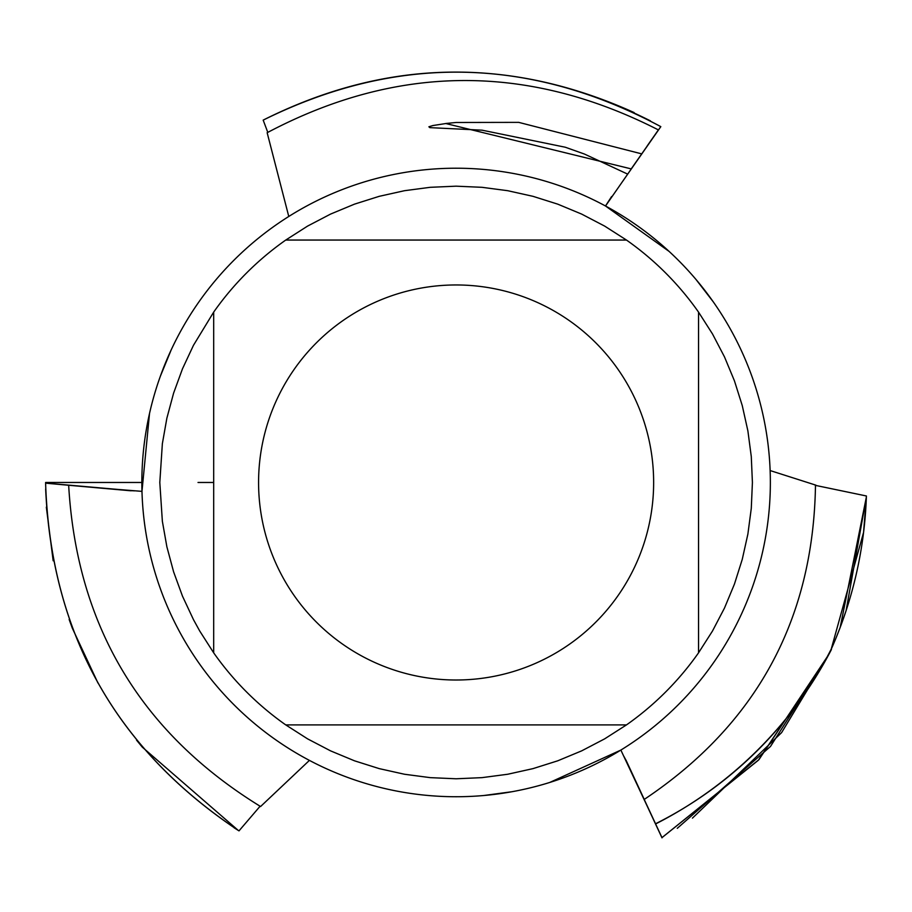<?xml version="1.0" encoding="UTF-8"?>
<svg xmlns="http://www.w3.org/2000/svg" width="912" height="912" viewBox="0 0 912 912"><rect width="100%" height="100%" fill="white"/><g stroke="black" fill="none" stroke-linecap="round" stroke-linejoin="round"><path stroke-width="1.37" d="M640.121 790.932L661.907 837.672L640.133 790.978L661.907 837.672L758.955 759.616L828.997 654.155L758.955 759.616L661.907 837.672L640.133 790.978L661.907 837.672L758.955 759.616L828.997 654.155L758.955 759.616L661.907 837.672L640.133 790.978L661.907 837.672L758.955 759.616L828.997 654.155L758.955 759.616L661.907 837.672L640.133 790.978L661.907 837.672L758.955 759.616L828.997 654.155L758.955 759.616L661.907 837.672L640.133 790.978L661.907 837.672L758.955 759.616L828.997 654.155L758.955 759.616L661.907 837.672L640.133 790.978L661.907 837.672L758.955 759.616L828.997 654.155L758.955 759.616L661.907 837.672L640.133 790.978L661.907 837.672L758.955 759.616L828.997 654.155L758.955 759.616L661.907 837.672L640.133 790.978L661.907 837.672L758.955 759.616L828.997 654.155L758.955 759.616L661.907 837.672L640.133 790.978L661.907 837.672L758.955 759.616L828.997 654.155L758.955 759.616L661.907 837.672L758.932 759.628L828.997 654.155L758.408 760.209L661.998 837.626L620.867 750.086M831.425 649.538A408.519 406.444 35 0 1 655.625 823.946M658.521 129.732L605.522 206.009L669.134 251.438M132.183 490.781L103.341 488.262L141.976 491.363A314.264 314.264 0 0 0 309.419 760.391L260.593 806.516M267.148 132.719C396.948 64.079 527.364 63.145 658.396 129.914L647.44 145.567M631.058 168.857L445.717 123.508L456.114 122.482L518.711 122.368L641.592 153.843M445.717 123.553L432.926 125.537L428.879 126.779L429.837 127.634L482.072 130.177L565.292 147.231L584.421 154.037L627.433 174.01M260.593 806.539C140.756 732.838 76.779 625.746 68.662 485.264L45.6 483.166C50.525 632.563 114.992 748.467 239.012 830.878L238.933 830.832M103.295 488.251L97.128 487.726M815.488 485.013C813.413 619.681 756.333 724.47 644.248 799.414L640.258 790.864M640.235 790.886L637.442 784.879L640.19 790.715M866.4 496.06L866.4 496.037A410.514 410.514 0 0 1 831.151 649.401L863.573 532.391L866.4 495.968M815.18 485.321L866.286 495.957M655.557 823.798L640.247 790.921M620.878 750.074L549.685 782.485M512.088 791.707L483.793 795.515M695.924 279.38L713.378 301.997M611.576 196.582L605.488 205.987A314.264 314.264 0 0 1 456.114 796.735A314.264 314.264 0 0 1 141.85 482.471A314.264 314.264 0 0 1 605.488 205.987L660.824 126.643C529.291 56.316 396.914 54.059 263.682 119.86C386.05 58.699 509.546 56.27 634.159 112.586M141.976 491.386L149.511 413.512M160.318 376.337L171.182 349.912M653.642 482.471A197.539 197.539 0 0 1 416.054 675.906A197.539 197.539 0 0 1 274.82 404.027A197.539 197.539 0 0 1 653.642 482.471M285.752 240.05L626.476 240.05L604.633 226.085L581.662 214.092L557.722 204.14L533.007 196.331L507.699 190.699L482.003 187.313L456.114 186.173L430.213 187.313L404.518 190.699L379.221 196.331L354.506 204.14L330.566 214.092L307.595 226.085L285.752 240.05A296.297 296.297 0 0 0 213.682 312.109L193.469 345.306L182.491 368.79L173.599 393.14L166.873 418.175L162.359 443.699L159.805 482.471L162.359 521.254L166.873 546.778L173.599 571.813L182.491 596.163L193.469 619.636L199.717 631.001L213.682 652.832L213.682 312.109M213.682 652.832A296.297 296.297 0 0 0 285.752 724.903L307.595 738.868L330.566 750.861L354.506 760.813L379.221 768.622L404.518 774.254L430.213 777.64L456.114 778.78L482.003 777.64L507.699 774.254L533.007 768.622L557.722 760.813L581.662 750.861L604.633 738.868L626.476 724.903L285.752 724.903M626.476 724.903A296.297 296.297 0 0 0 698.535 652.832L712.5 631.001L724.504 608.019L734.445 584.079L742.254 559.375L747.886 534.067L751.283 508.372L752.411 482.471L751.283 456.581L747.886 430.886L742.254 405.578L734.445 380.863L724.504 356.934L712.5 333.952L698.535 312.109L698.535 652.832M698.535 312.109A296.297 296.297 0 0 0 626.476 240.05M644.282 799.482L625.963 760.061M770.138 470.558L815.909 485.173M288.773 216.475L267.159 132.73M68.446 485.241L130.792 490.781M650.404 120.851C521.516 56.213 392.605 55.883 263.682 119.86C396.914 54.059 529.291 56.316 660.824 126.654L631.275 168.857L660.733 126.768M692.436 818.132L781.584 732.644L828.757 654.599M839.781 628.448L846.074 610.744L866.354 497.143L840.18 627.422L836.167 637.625M677.263 828.324L770.503 746.438L828.883 654.371M647.155 145.988L660.824 126.654C529.291 56.316 396.914 54.059 263.682 119.86C396.914 54.059 529.291 56.316 660.824 126.654L631.275 168.857L660.824 126.654C529.291 56.316 396.914 54.059 263.682 119.86C396.914 54.059 529.291 56.316 660.824 126.654L631.275 168.857L660.824 126.654C529.291 56.316 396.914 54.059 263.682 119.86C396.914 54.059 529.291 56.316 660.824 126.654L631.275 168.857L660.824 126.654C529.291 56.316 396.914 54.059 263.682 119.86C396.914 54.059 529.291 56.316 660.824 126.654L631.275 168.857L660.824 126.654C529.291 56.316 396.914 54.059 263.682 119.86C396.914 54.059 529.291 56.316 660.824 126.654L631.275 168.857L660.824 126.654C529.291 56.316 396.914 54.059 263.682 119.86C396.914 54.059 529.291 56.316 660.824 126.654L631.275 168.857L660.824 126.654C529.291 56.316 396.914 54.059 263.682 119.86C396.914 54.059 529.291 56.316 660.824 126.654L631.275 168.857L660.824 126.654C529.291 56.316 396.914 54.059 263.682 119.86C396.914 54.059 529.291 56.316 660.824 126.654L631.275 168.857L660.824 126.654C529.291 56.316 396.914 54.059 263.682 119.86M234.065 827.754L238.283 830.422M46.341 507.152L53.17 560.8M69.141 619.476L72.367 628.288L97.949 682.997M136.549 740.145L142.318 747.156L238.294 830.433C116.531 749.345 52.315 635.516 45.657 488.969M96.968 487.601L45.6 483.098C50.456 632.176 114.684 747.954 238.294 830.433C114.684 747.954 50.456 632.176 45.6 483.098L96.923 487.589L45.6 483.098C50.456 632.176 114.684 747.954 238.294 830.433C114.684 747.954 50.456 632.176 45.6 483.098L96.923 487.589L45.6 483.098C50.456 632.176 114.684 747.954 238.294 830.433C114.684 747.954 50.456 632.176 45.6 483.098L96.923 487.589L45.6 483.098C50.456 632.176 114.684 747.954 238.294 830.433C114.684 747.954 50.456 632.176 45.6 483.098L96.923 487.589L45.6 483.098C50.456 632.176 114.684 747.954 238.294 830.433C114.684 747.954 50.456 632.176 45.6 483.098L96.923 487.589L45.6 483.098C50.456 632.176 114.684 747.954 238.294 830.433C114.684 747.954 50.456 632.176 45.6 483.098L96.923 487.589L45.6 483.098C50.456 632.176 114.684 747.954 238.294 830.433C114.684 747.954 50.456 632.176 45.6 483.098L96.923 487.589L45.6 483.098C50.456 632.176 114.684 747.954 238.294 830.433C114.684 747.954 50.456 632.176 45.6 483.098L96.923 487.589L45.6 483.098C50.456 632.176 114.684 747.954 238.294 830.433C114.684 747.954 50.456 632.176 45.6 483.098L96.923 487.589L45.6 483.098C50.456 632.176 114.684 747.954 238.294 830.433M661.998 837.866L656.674 826.454M134.372 490.873L85.101 486.563M263.614 119.894C396.857 54.059 529.268 56.305 660.824 126.643C529.04 56.225 396.503 54.059 263.169 120.133M267.775 132.354L263.226 120.236M631.161 168.971L660.71 126.745M45.737 483.178L97.082 487.646L45.748 483.121M96.968 487.624L45.6 483.121C50.468 632.255 114.752 748.068 238.454 830.536M96.991 487.624L103.558 488.205M640.121 790.807L661.93 837.501M640.144 790.898L637.374 784.936L640.087 790.715M624.253 756.914L640.156 790.921M661.93 837.661L758.989 759.582L828.997 654.155L758.955 759.616L661.907 837.672M640.076 790.829L661.873 837.535M609.718 199.637L605.534 205.998M260.08 806.254L239.069 830.786M831.083 649.367A400.357 397.997 45.3 0 1 655.546 823.775L625.267 758.852M198.018 482.471L213.682 482.471M141.839 482.471L45.6 482.471L141.839 482.471"/></g></svg>
